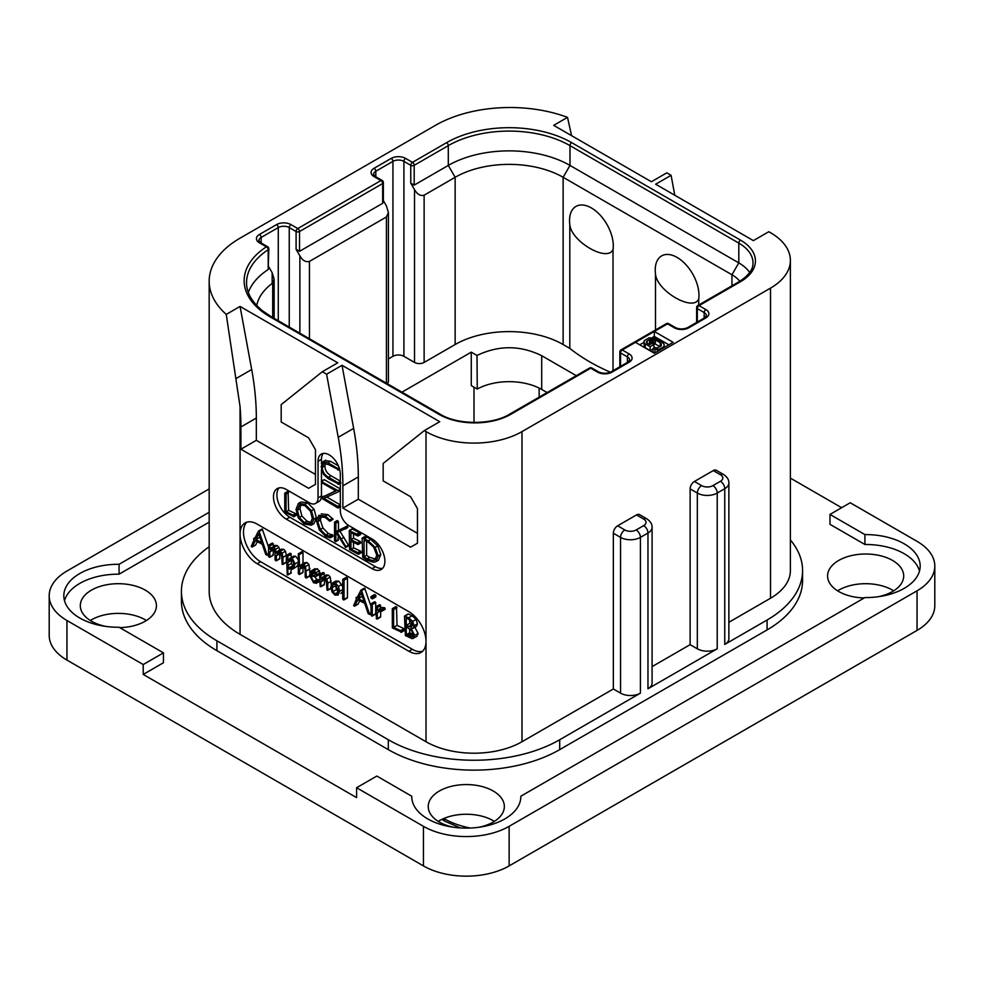 <?xml version="1.0" encoding="UTF-8"?>
<svg xmlns="http://www.w3.org/2000/svg" width="984" height="984" viewBox="0 0 984 984"><rect width="100%" height="100%" fill="white"/><g stroke="black" fill="none" stroke-linecap="round" stroke-linejoin="round"><path stroke-width="1.48" d="M66.949 620.51L66.949 660.092A60.602 34.981 180 0 1 49.2 635.344L49.2 595.763A60.602 34.981 0 0 0 66.949 620.51L143.221 664.544L143.221 674.434L356.602 797.63L356.602 787.729L423.44 826.326A60.602 34.981 0 0 0 509.134 826.326L917.051 590.818A60.602 34.981 0 0 0 934.8 566.083A60.602 34.981 0 0 0 917.051 541.348L850.213 502.75L829.979 514.435L829.979 524.324L864.924 544.496L864.924 534.595A54.538 31.488 180 0 1 920.175 566.083A54.538 31.488 180 0 1 864.924 597.571L520.819 796.228A54.538 31.488 180 0 1 520.831 796.646A54.538 31.488 180 0 1 466.293 828.122A54.538 31.488 180 0 1 411.755 796.646A54.538 31.488 180 0 1 411.755 796.228L376.823 776.056L356.602 787.729M66.949 660.092L423.44 865.908A60.602 34.981 180 0 0 509.134 865.908L917.051 630.4A60.602 34.981 180 0 0 934.8 605.664L934.8 566.083M494.349 821.382A38.056 21.968 0 0 0 493.205 820.681A38.056 21.968 0 0 0 438.237 821.382M893.693 590.818A38.056 21.968 0 0 0 892.537 590.129A38.056 21.968 0 0 0 837.581 590.818M146.419 620.51A38.056 21.968 0 0 0 145.275 619.809A38.056 21.968 0 0 0 90.307 620.51M209.174 488.913L66.949 571.028A60.602 34.981 0 0 0 49.2 595.763M841.64 507.695L790.386 478.113M864.924 534.595L829.979 514.435M919.499 571.028A54.538 31.488 0 0 0 864.924 544.496M209.174 522.16L119.076 574.176A54.538 31.488 0 0 0 64.501 600.72M119.076 574.176L119.076 564.287A54.538 31.488 180 0 0 63.825 595.763A54.538 31.488 180 0 0 119.076 627.251L163.442 652.859L163.442 662.761L143.221 674.434M119.716 627.62A38.056 21.968 0 0 0 156.419 605.664A38.056 21.968 0 0 0 145.275 590.129A38.056 21.968 0 0 0 103.8 585.369A38.056 21.968 0 0 0 80.307 605.664A38.056 21.968 0 0 0 91.463 621.199A38.056 21.968 0 0 0 105.891 626.414M878.109 596.734A38.056 21.968 0 0 0 903.693 575.972A38.056 21.968 0 0 0 892.537 560.437A38.056 21.968 0 0 0 851.074 555.677A38.056 21.968 0 0 0 827.581 575.972A38.056 21.968 0 0 0 838.725 591.507A38.056 21.968 0 0 0 864.284 597.94M478.765 827.298A38.056 21.968 0 0 0 504.349 806.536A38.056 21.968 0 0 0 493.205 791.001A38.056 21.968 0 0 0 451.73 786.241A38.056 21.968 0 0 0 428.237 806.536A38.056 21.968 0 0 0 439.381 822.071A38.056 21.968 0 0 0 453.808 827.298M790.386 539.945A121.192 69.975 180 0 1 802.575 570.536L802.575 580.425A121.192 69.975 180 0 1 767.089 629.908L559.699 749.636A121.192 69.975 180 0 1 388.311 749.636L216.91 650.682A121.192 69.975 180 0 1 181.425 601.212L181.425 591.31A121.192 69.975 180 0 1 209.174 546.76M163.442 652.859L143.221 664.544M209.174 512.27L119.076 564.287M411.755 797.052L411.755 796.228M520.819 797.052L520.819 796.228M674.778 195.25L671.1 175.312L666.82 172.84L651.396 181.745L553.697 125.349L567.51 117.367A105.436 60.873 0 0 0 435.445 125.349L240.059 238.153A105.436 60.873 0 0 0 209.174 281.19A105.436 60.873 0 0 0 226.246 314.4L240.059 306.43L337.746 362.825L322.322 371.731L326.602 374.215L342.026 365.298L439.725 421.706L424.301 430.611L426.011 431.607A67.871 39.188 0 0 0 522 431.607L522 741.727L613.339 688.984L613.339 533.23A6.064 3.493 -60 0 1 617.632 525.8L624.828 529.958A7.995 4.612 0 0 0 636.144 529.958A6.064 3.493 60 0 1 640.424 537.387L640.424 693.142L559.699 739.747A121.192 69.975 180 0 1 388.311 739.747L216.91 640.793A121.192 69.975 180 0 1 181.425 591.31M613.339 688.984L620.547 693.142A14.059 8.118 180 0 0 640.424 693.142M522 741.727A67.871 39.188 180 0 1 426.011 741.727L240.059 634.36A105.436 60.873 180 0 1 209.174 591.31L209.174 281.19M636.144 529.958L643.684 525.604A7.995 4.612 0 0 0 643.684 519.072L636.488 514.927L617.632 525.8M636.488 514.927A6.064 3.493 -60 0 1 639.514 514.62L646.709 518.777A6.064 3.493 -60 0 0 643.684 519.072M522 431.607L770.509 288.115A67.871 39.188 0 0 0 790.386 260.416A67.871 39.188 0 0 0 770.509 232.704L768.799 231.72L753.375 240.625L655.676 184.217L671.1 175.312M728.873 622.282L770.509 598.247A67.871 39.188 180 0 0 790.386 570.536L790.386 260.416M713.265 470.586A6.064 3.493 -60 0 1 716.303 470.291L723.498 474.448A6.064 3.493 -60 0 0 720.46 474.743L713.265 470.586L694.409 481.471L701.617 485.629A6.064 3.493 120 0 0 697.324 493.058L697.324 648.8L690.128 644.655L690.128 488.9A6.064 3.493 -60 0 1 694.409 481.471M652.084 666.611L690.128 644.655M408.877 651.273L257.193 563.709A24.243 13.997 60 0 1 240.059 534.017A24.243 13.997 60 0 1 245.077 522.922A24.243 13.997 60 0 1 257.193 524.128L408.877 611.691A24.243 13.997 60 0 1 426.011 641.384A24.243 13.997 60 0 1 420.992 652.478A24.243 13.997 60 0 1 408.877 651.273L412.308 649.305A24.243 13.997 -120 0 0 422.591 651.273M322.322 371.731L281.19 404.596L281.19 422.001L308.607 437.831L315.47 449.713L315.47 484.349L308.607 488.298L240.908 449.221L240.908 426.958A242.384 139.937 -120 0 0 240.059 406.687L226.246 314.4M236.345 378.385L251.683 369.529L240.059 306.43M635.455 342.346L654.311 353.231L673.167 342.346L654.311 331.46L622.257 349.972A2.423 1.402 120 0 0 620.547 352.936L627.398 356.897A7.761 4.477 180 0 1 629.674 360.058L627.903 362.112L610.756 372.013C606.771 373.674 602.786 373.674 598.789 372.013L591.938 368.053A2.423 2.423 0 0 0 589.514 368.053L509.638 414.166C492.111 425.088 457.609 425.088 440.082 414.166L271.264 316.7L262.482 310.76C251.756 301.854 246.455 292.494 246.553 282.679A86.051 49.68 180 0 1 268.202 249.727A2.423 1.402 0 0 0 268.817 248.804A2.423 2.423 0 0 0 267.599 246.701L260.637 242.679L258.866 240.625A7.761 4.477 180 0 1 261.141 237.452L278.275 227.562A7.761 4.477 180 0 1 289.247 227.562L296.098 231.523L296.098 249.333L299.874 255.865C302.605 260.563 305.803 262.421 309.468 261.4L386.417 216.972L388.409 212.581L386.417 205.89L383.366 200.588M251.683 369.529A242.384 139.937 60 0 1 256.332 418.052L256.332 440.315L315.47 474.448M240.908 449.221L256.332 440.315M424.301 430.611L383.17 463.464L383.17 480.881L410.586 496.711L417.45 508.593L417.45 543.217L410.586 547.178L342.887 508.088L342.887 485.825A242.384 139.937 -120 0 0 338.225 437.314L326.602 374.215M279.112 487.879A18.179 10.492 -120 0 0 278.398 502.75A18.179 10.492 -120 0 0 289.763 517.203L286.332 519.171A18.179 10.492 60 0 1 274.45 503.156A18.179 10.492 60 0 1 277.242 488.593A18.179 10.492 60 0 1 286.332 489.491L309.468 502.849A12.115 6.999 -120 0 0 315.532 503.451A12.115 6.999 -120 0 0 318.041 497.904L318.041 461.287A15.756 9.102 60 0 1 321.301 454.079A15.756 9.102 60 0 1 333.441 458.298A15.756 9.102 60 0 1 340.316 474.153L340.316 510.77A12.115 6.999 -120 0 0 348.889 525.604L372.026 538.961A18.179 10.492 60 0 1 383.908 554.988A18.179 10.492 60 0 1 381.115 569.552A18.179 10.492 60 0 1 372.026 568.654L375.457 566.673A18.179 10.492 -120 0 0 382.665 568.285M286.332 519.171L372.026 568.654M338.225 437.314L353.662 428.409L342.026 365.298M353.662 428.409A242.384 139.937 60 0 1 358.311 476.92L358.311 499.183L417.45 533.328M342.887 508.088L358.311 499.183M246.91 522.147A24.243 13.997 -120 0 0 245.287 541.938A24.243 13.997 -120 0 0 260.625 561.729L412.308 649.305M273.281 546.366L273.281 543.894L272.285 543.082L268.558 545.394L268.558 556.39L269.85 557.042L273.281 555.062L272.457 555.111L273.281 555.062L273.281 549.958L269.85 551.938L272.088 548.629L273.54 548.629L275.077 552.479L275.077 559.933L276.381 560.572L279.8 558.604L279.099 558.715L279.8 558.604L279.8 553.734L276.381 555.714L278.62 552.393L280.046 552.393L281.658 556.268L282.15 564.238L286.369 562.221L285.581 562.258L286.369 562.221L286.369 555.357L285.458 551.2L283.687 549.281L280.92 549.38M279.825 550.819L278.927 547.325L277.205 545.53L274.893 545.431L269.85 549.281L269.85 545.874L268.558 545.394M273.281 549.958L273.81 548.814M279.8 553.734L280.329 552.577M268.558 547.067L262.236 529.023L258.398 531.249L254.573 538.802L253.601 538.765L254.056 539.872L251.24 546.415L252.212 546.969L255.385 540.671L262.261 544.263L265.766 554.496L267.168 555.099L259.149 531.446L258.398 531.249M251.744 546.956L255.643 544.988L257.304 541.68M298.3 559.834L295.618 556.206L293.257 556.231L287.857 560.228L287.857 556.132L286.578 555.529L287.217 574.865L287.857 574.742L287.857 567.756L289.198 569.023L293.269 568.617L295.102 563.894L292.199 558.186L289.825 558.199M291.289 557.362L290.698 553.365L286.578 555.529M287.217 574.865L291.289 572.762L290.649 572.885L291.289 569.564M296.701 566.636L292.543 569.158L296.701 566.636L298.3 563.906M309.898 572.811L308.939 564.545L307.106 562.565L304.757 562.7L301.461 564.607M303.01 563.709L303.01 552.479L301.965 551.63L298.3 553.931L298.3 573.524L299.579 574.213L303.01 572.233L302.346 572.368L303.01 572.233L303.01 567.374L299.579 569.342L301.301 566.501L303.453 565.726L305.188 569.724L305.188 577.042L306.479 577.756L305.507 566.526L303.675 564.545L301.338 564.681L304.757 562.7M303.01 567.374L303.675 565.886M309.259 575.874L309.898 575.775M320.071 581.052L319.382 579.859L316.996 579.502L314.732 576.882M319.037 579.822L315.606 581.802L313.576 581.482L310.87 576.255L315.729 576.562L319.16 574.582L320.071 572.737L317.488 568.789L314.339 569.17M331.202 584.607L330.23 577.054L328.398 575.087L326.048 574.976L320.882 579.084L320.882 575.394L319.591 574.754L320.206 586.636L320.882 586.538L320.882 581.888L323.293 578.272M324.302 575.984L323.834 572.676L319.591 574.754M320.206 586.636L324.302 584.558L323.638 584.668L324.302 584.558L324.954 578.383M330.439 588.149L331.202 588.1M342.715 586.562L338.779 581.077L335.569 581.261M340.944 593.475L342.715 591.495M343.305 599.822L347.45 597.657L346.737 597.841L347.45 597.657L347.45 578.186L346.417 577.288L342.715 579.527L342.715 599.035L344.019 599.637L344.019 580.166L342.715 579.527M371.005 606.267L364.658 588.149L360.808 590.375L356.983 597.928L356.011 597.891L356.466 598.998L353.65 605.541L354.621 606.095L357.795 599.797L364.67 603.389L368.176 613.622L369.578 614.225L361.558 590.572L360.808 590.375M354.154 606.082L358.053 604.114L359.726 600.806M372.407 598.887L375.827 596.907L375.827 595.394L374.474 594.631L371.042 596.611L371.042 598.075L372.407 598.887L372.407 597.374L370.771 597.177M371.62 615.996L375.716 613.832L375.039 614.016L375.716 613.832L375.716 602.577L375.039 601.827L371.005 604.102L371.005 615.234L372.284 615.812L372.284 604.545L371.005 604.102M381.349 611.224L385.199 609.059L384.67 607.718L381.632 607.509L377.253 610.314L377.253 607.571L375.962 606.993L376.429 618.911L377.253 618.813L377.253 612.798L378.84 610.953L381.767 611.027L381.251 609.699L378.2 609.49M380.673 608.063L380.181 604.877L375.962 606.993M376.429 618.911L380.673 616.833L379.849 616.931L380.673 616.833L380.673 610.916M400.869 632.257L404.818 630.092L404.338 628.788L397.044 625.381L396.466 606.771L392.284 608.912L392.333 627.89L401.386 632.072L400.906 630.769L393.612 627.349L393.612 609.625L392.284 608.912M413.477 638.37L414.682 635.418L411.201 628.714L413.157 628.136L414.03 625.763L412.653 621.384L408.668 617.743L404.473 616.218L405.396 635.553L412.099 638.665L416.909 636.39L418.102 633.438L414.633 626.734M416.589 626.156L412.763 628.432L416.589 626.156L417.462 623.782L416.084 619.403L412.099 615.763L408.557 614.077L404.473 616.218M282.15 564.238L282.937 564.201L282.937 557.338L282.039 553.18L280.268 551.261L277.918 551.114L276.381 552.971L275.508 549.306L273.773 547.51L271.461 547.412M275.68 560.696L276.381 560.572L276.381 555.714M269.026 557.092L269.85 557.042L269.85 551.938M272.777 543.205L269.345 545.185M268.558 554.287L266.824 555.247M268.558 553.721L267.021 554.607M255.016 537.928L253.601 538.765M262.58 529.466L259.149 531.446M261.744 542.602L255.877 539.552L258.817 533.759L261.744 542.602M260.243 538.063L259.309 537.584L255.877 539.552M259.309 537.584L259.776 536.661M292.371 567.165L289.271 567.768L287.857 565.505L287.857 562.43L290.341 559.527L292.125 559.453L293.773 563.18L291.559 567.842M293.158 566.009L291.289 563.524L291.965 559.379M291.289 563.524L287.857 565.505M291.289 560.449L287.857 562.43M305.839 577.854L309.554 575.984M302.875 565.579L302.137 565.812M298.915 574.348L299.579 574.213L299.579 569.342M302.445 551.716L298.546 553.611M301.338 564.681L299.579 566.673L299.013 553.684M319.382 579.859L315.606 581.802M319.591 581.323L316.639 583.02L315.962 581.839M319.591 581.47L316.639 583.02M315.729 576.562L316.639 574.717L316.036 572.663L314.056 570.769L310.907 571.138L309.542 575.296L313.539 582.737L316.442 583.291M314.978 568.654L310.907 571.138M313.035 571.778L311.977 572.393L314.007 572.024L315.335 574.078L314.167 575.517L310.956 574.853L312.494 571.962M315.163 573.241L314.474 572.344M314.388 572.872L310.956 574.853M324.08 578.051L322.469 578.986L324.745 578.248L326.491 582.147L327.008 590.129L327.77 590.08L327.77 583.217L326.811 579.035L324.966 577.067L322.617 576.956M327.008 590.129L330.858 588.297M324.302 579.908L320.882 581.888M339.615 591.286L338.459 586.39L335.347 583.057L332.137 583.241L330.784 587.018L331.989 591.962L334.978 595.111L338.176 595.074L339.615 591.286L342.715 589.49M336.061 580.892L332.137 583.241M337.278 593.659L335.027 593.869L332.936 591.581L332.112 587.731L333.059 584.656L335.335 584.336L338.312 590.535L336.872 593.967M338.447 591.888L336.356 589.601L335.642 584.533M346.909 577.411L343.478 579.391M371.005 613.401L369.234 614.373M371.005 612.835L369.443 613.733M357.426 597.054L356.011 597.891M364.99 588.592L361.558 590.572M364.154 601.728L358.299 598.678L361.226 592.885L364.154 601.728M362.653 597.19L361.718 596.71L358.299 598.678M361.718 596.71L362.186 595.787M380.574 610.88L377.253 612.798M397.044 625.381L393.612 627.349M404.006 628.628L400.574 630.609M412.64 624.926L411.115 627.251L406.257 625.369L406.257 617.841L410.857 620.879L412.64 624.926M413.231 634.643L411.361 637.066L406.257 634.717L406.257 626.759L411.546 630.547L413.231 634.643M412.345 636.845L412.96 636.144M412.64 624.963L409.688 623.389L409.688 619.785M409.688 623.389L406.257 625.369M413.231 634.754L409.688 632.737L409.688 628.727M409.959 632.835L406.527 634.815M409.688 632.737L406.257 634.717M321.461 482.221L321.461 495.924A12.115 6.999 60 0 1 321.337 497.535M321.19 498.248A12.115 6.999 60 0 1 318.951 501.471L315.532 503.451M323.207 453.415A15.756 9.102 -120 0 0 321.461 459.307L321.461 463.882M321.461 469.553L321.461 481.188M289.763 517.203L375.457 566.673M340.316 481.127L331.104 475.813C326.996 473.427 324.941 470.118 324.941 465.899L325.323 463.341M338.41 465.85L330.452 461.262L325.077 460.61M340.316 504.878L326.774 497.055M340.316 488.925L324.413 479.749L321.362 481.545L321.94 482.824L335.962 490.918L321.091 497.904L337.893 507.978L337.795 506.379L323.884 498.359L338.336 491.816L338.225 490.696L321.362 481.545M335.655 490.745L321.091 497.904M293.33 516.735L296.43 515.062L295.938 513.759L288.644 510.352L288.078 491.742L284.745 493.39L284.794 512.369L293.859 516.551L293.367 515.247L286.073 511.84L286.073 494.103L284.745 493.39M311.215 525.222L313.773 519.158L311.461 510.733L304.942 504.275L298.398 503.451L296.012 509.454L298.312 517.953L304.29 523.968L311.215 525.222L313.994 523.636L316.344 517.682L314.031 509.245L307.512 502.787L300.969 501.975L298.595 503.341M298.398 503.451L300.969 501.975M330.107 537.854L329.861 536.194L325.79 534.976L320.341 529.478L317.783 521.631L319.935 516.797L325.397 517.486L329.837 521.286L333.059 519.294L330.489 520.77L325.397 516.12L318.902 515.272L316.356 520.819L319.308 529.909L325.79 536.378L330.107 537.854L332.678 536.378L332.924 535.271L328.361 533.488L322.912 527.99L320.353 520.155L321.337 516.342M333.059 519.294L327.967 514.632L321.276 513.906M348.803 545.677L346.233 547.166L337.266 532.504L347.623 527.584L347.315 526.12L335.876 531.532L335.876 523.23L334.535 522.369L334.535 540.671L335.876 541.274L335.876 532.246L345.581 547.448L348.803 545.677L339.837 531.028M338.447 530.056L338.447 521.741L337.746 520.684L334.535 522.369M335.237 541.532L338.447 539.786L337.807 540.044L338.447 536.243M353.527 547.83L350.956 549.318L350.956 541.126L357.746 544.386L360.857 542.836L360.341 541.544L353.527 538.211L350.956 539.699L350.956 532.565L357.598 535.936L360.71 534.214L360.107 532.971L352.284 529.048L349.283 530.733L349.504 549.429L358.213 554.189L361.3 552.467L360.87 551.274L353.527 547.83L353.527 542.356M353.527 538.211L353.527 533.869M375.913 561.704L378.483 560.216L380.783 554.496L377.745 545.862L370.747 539.392L366.183 536.551L362.124 538.1L362.739 557.301L367.327 560.351L373.576 562.27L375.913 561.704L378.213 555.985L375.175 547.35L368.176 540.868L363.613 538.039L362.026 538.494M362.739 538.223L365.31 536.735M325.802 460.192L323.232 461.668L321.165 466.539L323.502 474.3L328.287 478.679L338.558 483.919L338.041 482.775L328.533 477.289C324.474 474.964 322.42 471.656 322.371 467.388L323.724 463.575L328.262 464.497L338.361 469.626L337.893 468.519L327.881 462.751L322.85 461.853L325.421 460.364M337.967 470.106L339.529 468.95M340.316 482.221L338.422 483.316M340.316 482.898L338.127 484.374M340.316 490.413L338.607 491.397M340.316 490.672L338.336 491.816M337.893 507.978L340.316 506.366M288.644 510.352L286.073 511.84M295.618 513.599L293.048 515.087M299.714 504.853L304.942 505.678L310.44 511.151L312.346 518.359L310.231 523.636L304.388 522.615L299.333 517.486L297.414 510.167L299.567 504.94M311.411 522.541L306.959 521.139L301.904 515.997L299.985 508.691L301.006 504.497M332.924 535.271L330.353 536.747M347.315 526.12L335.876 531.532M347.758 526.649L345.187 528.125L344.744 527.608M345.052 529.072L345.187 528.125M347.623 527.584L345.384 528.875M358.213 554.189L358.299 552.762L350.956 549.318M359.75 532.787L357.18 534.275L349.283 530.733M360.107 532.971L357.18 534.275M360.525 533.5L357.955 534.988L357.536 534.447M357.598 535.936L357.955 534.988M357.746 544.386L357.77 543.033L350.956 539.699M360.488 551.089L357.918 552.565M366.183 536.551L363.613 538.039M366.565 536.846L363.994 538.334M366.651 537.313L364.08 538.802M376.798 555.247L374.806 560.167L372.985 560.659L367.057 558.863L364.068 556.833L364.068 540.056L368.311 542.258L373.748 547.19L376.798 555.247M375.888 559.146L369.627 557.375L366.638 555.357L366.638 541.335M366.638 555.357L364.068 556.833M802.575 570.536A121.192 69.975 180 0 1 767.089 620.006L724.753 644.446A14.059 8.118 180 0 0 728.873 638.714L728.873 482.959C728.996 479.774 727.213 476.933 723.498 474.448M701.617 485.629A7.995 4.612 0 0 0 712.92 485.629A6.064 3.493 60 0 1 717.213 493.058L717.213 648.8L647.964 688.788A14.059 8.118 180 0 0 652.084 683.044L652.084 527.289C652.22 524.103 650.424 521.262 646.709 518.777M717.213 648.8A14.059 8.118 180 0 1 697.324 648.8M567.51 117.367L571.593 135.681M405.617 158.399A2.423 1.402 120 0 0 403.907 161.364L410.758 165.324A2.423 1.402 180 0 0 414.19 165.324A2.423 1.402 60 0 0 412.468 162.348L446.576 142.655A88.474 51.082 180 0 1 571.692 142.655L740.521 240.133A50.897 29.385 180 0 1 740.521 281.695L699.046 305.63L705.897 309.591A10.184 5.879 180 0 1 705.897 317.906L688.763 327.795A10.184 5.879 180 0 1 674.36 327.795L667.509 323.847A2.423 1.402 -120 0 0 666.291 323.724L621.052 349.849A2.423 1.402 60 0 1 622.257 349.972L629.108 353.92A10.184 5.879 180 0 1 629.108 362.235L611.974 372.137A10.184 5.879 180 0 1 597.583 372.137L590.72 368.176L510.856 414.289A50.897 29.385 180 0 1 438.864 414.289L270.047 316.811A88.474 51.082 180 0 1 266.393 246.824L259.419 242.802A10.184 5.879 180 0 1 259.419 234.487L276.565 224.598A10.184 5.879 180 0 1 290.957 224.598L297.808 228.546L380.943 180.564L374.08 176.603A10.184 5.879 180 0 1 374.08 168.289L391.226 158.399A10.184 5.879 180 0 1 405.617 158.399L412.468 162.348A2.423 1.402 120 0 0 410.758 165.324L410.758 183.135L414.535 189.666C417.265 194.365 420.463 196.222 424.129 195.201L455.149 177.292A76.346 44.083 180 0 1 563.131 177.292L731.948 274.757A38.782 22.386 180 0 1 739.796 281.289M740.521 281.695A2.423 1.402 -120 0 0 739.304 281.572L697.828 305.52A2.423 2.423 0 0 0 696.623 307.611A2.423 1.402 0 0 0 697.324 308.607L704.187 312.568A7.761 4.477 180 0 1 706.451 315.729L704.679 317.783L687.545 327.684C683.56 329.345 679.563 329.345 675.577 327.684L668.714 323.724A2.423 2.423 0 0 0 666.291 323.724M697.828 305.52A2.423 1.402 60 0 1 699.046 305.63A2.423 1.402 120 0 0 697.324 308.607L697.324 322.039M668.874 344.818L654.311 336.405L654.311 331.46L667.509 323.847A2.423 1.402 -60 0 1 668.714 323.724M621.052 349.849A2.423 2.423 0 0 0 619.834 351.94A2.423 1.402 0 0 0 620.547 352.936L620.547 366.368M589.514 368.053A2.423 1.402 -120 0 1 590.72 368.176A2.423 1.402 -60 0 1 591.938 368.053M248.337 292.433A86.051 49.68 180 0 1 268.202 269.518L268.202 249.727A2.423 1.476 -123.1 0 0 266.393 246.824A2.423 1.402 -60 0 1 267.599 246.701M296.098 249.333L299.53 251.314L299.53 231.523A2.423 1.402 60 0 0 297.808 228.546A2.423 1.402 120 0 0 296.098 231.523A2.423 1.402 180 0 0 299.53 231.523L382.653 183.528A2.423 1.402 0 0 0 383.366 182.544A2.423 2.423 0 0 0 382.149 180.441L375.298 176.48L373.526 174.426A7.761 4.477 180 0 1 375.802 171.253L392.936 161.364A7.761 4.477 180 0 1 403.907 161.364L403.907 356.306A7.761 4.477 0 0 0 392.936 356.306L388.409 358.914M299.53 251.314L382.653 203.319L382.653 183.528A2.423 1.402 -120 0 0 380.943 180.564A2.423 1.402 -60 0 1 382.149 180.441M610.388 372.21A193.91 111.955 180 0 1 569.798 348.373L563.131 344.523A76.346 44.083 0 0 0 455.149 344.523L424.129 362.432A6.79 3.924 180 0 1 414.535 362.432L403.907 356.306M446.576 142.655A2.423 1.402 60 0 1 448.298 145.632L414.19 165.324L414.19 185.115L410.758 183.135M414.19 185.115L448.298 165.423A86.051 49.68 180 0 1 569.982 165.423L738.799 262.888A48.474 27.982 180 0 1 749.71 272.543M268.817 248.804L268.202 269.518M268.817 266.947L272.162 272.74L274.155 279.345L272.691 283.06A76.346 44.083 180 0 0 256.726 305.495M383.366 182.544L383.366 201.745L382.653 203.319M388.409 212.581L388.409 381.435A6.79 3.924 180 0 1 387.229 383.649M401.964 392.161L471.262 352.149L477.006 355.458L477.265 389.061L471.262 385.593L471.262 352.149M477.006 355.458C498.691 345.089 520.253 345.175 541.704 355.704L576.304 375.679M655.492 329.96L655.492 274.032A30.922 17.847 60 0 1 655.233 270.059A30.922 17.847 60 0 1 677.103 257.427A30.922 17.847 60 0 1 698.972 295.298A30.922 17.847 60 0 1 698.714 298.988C693.253 312.113 656.931 291.129 655.492 274.032M613.02 249.518C607.522 262.63 571.224 241.633 569.798 224.561A30.922 17.847 -120 0 1 569.539 220.576A30.922 17.847 -120 0 1 591.409 207.956A30.922 17.847 -120 0 1 613.278 245.828A30.922 17.847 -120 0 1 613.02 249.518L613.02 370.71M569.798 224.561L569.798 348.373M698.714 305.003L698.714 298.988M541.704 355.704L541.704 389.455A46.051 26.593 0 0 0 477.265 389.061M541.704 389.455L547.079 392.554M654.311 336.405L652.097 337.684M643.856 342.444L639.735 344.818M664.249 347.487L663.966 344.019L661.777 341.866L654.963 338.225L649.108 337.807L644.225 340.636L644.139 346.909L650.116 350.661L653.069 348.963M648.518 344.006L653.745 343.256L660.092 346.626M661.297 345.753L661.297 343.662L660.953 346.134L657.275 347.869L654.606 347.524L653.069 348.41L653.069 352.37L654.655 353.035M663.88 347.709L664.249 345.359M662.921 348.262L663.88 346.343M660.608 349.591L660.608 348.607L662.921 347.266M658.997 350.525L658.997 349.16L660.608 348.607M657.312 351.497L657.312 349.369L658.997 349.16M654.963 352.85L654.963 349.209L657.312 349.369M653.069 348.41L654.963 349.209M660.239 346.54L660.239 342.752L661.297 343.662M655.319 343.871L655.319 339.911L660.239 342.752M653.745 343.256L653.745 339.308L655.319 339.911M652.244 342.986L652.244 339.025L653.745 339.308M650.818 343.059L650.818 339.099L652.244 339.025M649.465 343.453L649.465 339.505L650.818 339.099M647.152 343.207L647.152 340.833L649.465 339.505M646.451 342.555L647.152 340.833M653.966 347.893L653.966 344.474L651.998 343.342L649.686 344.683L647.066 343.158L646.451 341.62M650.116 350.661L650.116 346.7L653.966 344.474M645.196 347.819L645.196 343.859L650.116 346.7M644.139 346.909L644.139 342.961L645.196 343.859M643.856 341.608L644.139 342.961M423.44 826.326L423.44 865.908M509.134 826.326L509.134 865.908M917.051 590.818L917.051 630.4M388.311 739.747L388.311 749.636M559.699 739.747L559.699 749.636M613.339 533.23L620.547 537.387L620.547 693.142M624.828 529.958A6.064 3.493 120 0 0 620.547 537.387A14.059 8.118 0 0 0 640.424 537.387L647.964 533.033L647.964 688.788M770.509 288.115L770.509 598.247M426.011 431.607L426.011 741.727M240.059 634.36L240.059 406.687M240.908 426.958L256.332 418.052M342.887 485.825L358.311 476.92M257.193 563.709L260.625 561.729M283.687 549.281L280.268 551.261M285.458 551.2L282.039 553.18M286.369 555.357L282.937 557.338M273.281 543.894L269.85 545.874M277.205 545.53L273.773 547.51M278.927 547.325L275.508 549.306M295.618 556.206L292.199 558.186M298.3 562.048L295.102 563.894M291.289 554.152L287.857 556.132M292.703 565.8L289.271 567.768M309.898 568.789L306.479 570.769M303.01 552.479L299.579 554.447M307.106 562.565L303.675 564.545M308.939 564.545L305.507 566.526M317.488 568.789L314.056 570.769M319.456 570.683L316.036 572.663M320.071 572.737L316.639 574.717M316.996 579.502L313.576 581.482M331.202 581.236L327.77 583.217M324.302 573.414L320.882 575.394M328.398 575.087L324.966 577.067M330.23 577.054L326.811 579.035M341.891 584.41L338.459 586.39M338.779 581.077L335.347 583.057M338.139 592.061L335.027 593.869M336.356 589.601L332.936 591.581M335.544 585.751L332.112 587.731M347.45 578.186L344.019 580.166M375.827 595.394L372.407 597.374M375.827 596.907L372.469 598.85M375.138 594.693L371.718 596.673M375.716 602.577L372.284 604.545M384.67 607.718L381.251 609.699M380.673 605.591L377.253 607.571M404.338 628.788L400.906 630.769M397.044 607.645L393.612 609.625M418.102 633.438L414.682 635.418M412.099 615.763L408.668 617.743M416.084 619.403L412.653 621.384M417.462 623.782L414.03 625.763M412.013 624.643L408.581 626.623M412.271 634.274L408.84 636.254M411.078 633.548L407.647 635.529M321.461 495.924L318.041 497.904M318.041 461.287L321.461 459.307M330.452 461.262L327.881 462.751M339.16 467.781L337.893 468.519M324.941 465.899L322.371 467.388M331.104 475.813L328.533 477.289M340.316 481.459L338.041 482.775M340.316 489.478L338.225 490.696M340.316 504.927L337.795 506.379M295.938 513.759L293.367 515.247M288.644 492.615L286.073 494.103M314.031 509.245L311.461 510.733M316.344 517.682L313.773 519.158M307.512 502.787L304.942 504.275M306.959 521.139L304.388 522.615M301.904 515.997L299.333 517.486M299.985 508.691L297.414 510.167M327.967 514.632L325.397 516.12M332.58 518.396L330.009 519.872M320.353 520.155L317.783 521.631M322.912 527.99L320.341 529.478M328.361 533.488L325.79 534.976M331.731 534.62L329.16 536.108M332.432 534.706L329.861 536.194M348.643 545.013L346.073 546.501M338.447 521.741L335.876 523.23M346.712 526.182L344.142 527.67M343.933 537.326L341.362 538.814M360.87 551.274L358.299 552.762M359.308 532.59L356.737 534.078M360.046 541.397L357.475 542.885M360.341 541.544L357.77 543.033M360.673 551.175L358.102 552.664M377.745 545.862L375.175 547.35M380.783 554.496L378.213 555.985M370.747 539.392L368.176 540.868M375.556 559.183L372.985 560.659M369.627 557.375L367.057 558.863M216.91 640.793L216.91 650.682M767.089 620.006L767.089 629.908M690.128 488.9L697.324 493.058A14.059 8.118 0 0 0 717.213 493.058L724.753 488.704L724.753 644.446M643.684 525.604A6.064 3.493 60 0 1 647.964 533.033A14.059 8.118 0 0 0 652.084 527.289M712.92 485.629L720.46 481.274A7.995 4.612 0 0 0 720.46 474.743M720.46 481.274A6.064 3.493 60 0 1 724.753 488.704A14.059 8.118 0 0 0 728.873 482.959M455.149 344.523L455.149 177.292L448.298 165.423L448.298 145.632A86.051 49.68 180 0 1 569.982 145.632L738.799 243.097A48.474 27.982 180 0 1 753.006 262.888C752.944 265.483 753.326 272.519 739.304 281.572M571.692 142.655A2.423 1.402 120 0 0 569.982 145.632L569.982 165.423L563.131 177.292L563.131 344.523M740.521 240.133A2.423 1.402 120 0 0 738.799 243.097L738.799 262.888L731.948 274.757L731.948 285.815M705.897 309.591A2.423 1.402 120 0 0 704.187 312.568L704.187 318.89M705.897 317.906A2.423 1.402 -120 0 0 704.679 317.783M688.763 327.795A2.423 1.402 -120 0 0 687.545 327.684M674.36 327.795A2.423 1.402 -60 0 1 675.577 327.684M629.108 353.92A2.423 1.402 120 0 0 627.398 356.897L627.398 363.231M629.108 362.235A2.423 1.402 -120 0 0 627.903 362.112M611.974 372.137A2.423 1.402 -120 0 0 610.756 372.013M597.583 372.137A2.423 1.402 -60 0 1 598.789 372.013M510.856 414.289A2.423 1.402 -120 0 0 509.638 414.166M438.864 414.289A2.423 1.402 -60 0 1 440.082 414.166M270.047 316.811A2.423 1.402 -60 0 1 271.264 316.7M259.419 242.802A2.423 1.402 -60 0 1 260.637 242.679M259.419 234.487A2.423 1.402 60 0 1 261.141 237.452L261.141 242.974M276.565 224.598A2.423 1.402 60 0 1 278.275 227.562L278.275 320.747M290.957 224.598A2.423 1.402 120 0 0 289.247 227.562L289.247 327.082M374.08 176.603A2.423 1.402 -60 0 1 375.298 176.48M374.08 168.289A2.423 1.402 60 0 1 375.802 171.253L375.802 176.776M391.226 158.399A2.423 1.402 60 0 1 392.936 161.364L392.936 356.306M414.535 189.666L414.535 362.432M272.162 283.453L272.162 272.74M299.874 255.865L299.874 333.219M272.691 317.524L272.691 283.06M309.468 261.4L309.468 338.754M386.417 383.182L386.417 216.972M424.129 195.201L424.129 362.432M474.005 422.443L474.005 387.179M539.134 397.142L539.134 388.077M470.352 828.036A67.871 39.188 180 0 1 444.005 818.614L443.809 818.491M460.364 827.938L445.26 821.382A6.064 3.493 -60 0 1 444.005 818.614L444.005 818.417M277.918 551.114L281.338 549.134M282.851 564.435L286.27 562.454M276.27 560.843L279.702 558.863M269.751 557.288L273.171 555.308M268.706 545.111L272.137 543.131M267.107 555.21L268.558 554.373M252.15 547.043L255.569 545.062M253.7 538.482L255.163 537.645M258.583 530.979L262.015 528.998M287.758 575L291.19 573.02M286.701 555.21L290.132 553.229M306.381 577.989L309.812 576.009M299.48 574.484L302.9 572.504M327.672 590.314L331.104 588.334M320.772 586.784L324.203 584.803M319.714 574.471L323.133 572.491M343.896 599.957L347.327 597.977M342.826 579.305L346.257 577.325M369.517 614.336L371.005 613.487M354.56 606.169L357.979 604.188M356.11 597.608L357.573 596.771M360.993 590.105L364.424 588.125M372.432 598.862L375.863 596.882M371.017 596.624L374.449 594.644M372.161 616.132L375.593 614.151M371.14 603.758L374.572 601.778M381.669 611.285L385.101 609.317M377.13 619.096L380.562 617.116M376.085 606.685L379.517 604.705M401.287 632.331L404.719 630.35M392.407 608.592L395.839 606.611M404.584 616.009L408.003 614.028M338.213 470.143L339.64 469.319M338.41 484.411L340.981 482.923M321.301 497.572L323.871 496.084M321.497 481.164L324.068 479.675M338.152 508.015L340.722 506.526M293.749 516.809L296.319 515.321M284.868 493.07L287.439 491.594M330.39 537.805L332.961 536.317M335.741 541.63L338.312 540.154M334.658 522.049L337.229 520.561M345.261 528.974L347.832 527.486M358.606 554.25L361.177 552.762M349.382 530.487L351.952 528.998M358.016 536.009L360.587 534.533M358.213 544.484L360.784 542.996M362.1 538.113L364.67 536.624M362.875 537.965L365.445 536.477M696.623 322.444L696.623 307.611M619.834 366.774L619.834 351.94M274.155 318.361L274.155 279.345M445.26 821.382L441.828 819.401"/></g></svg>
